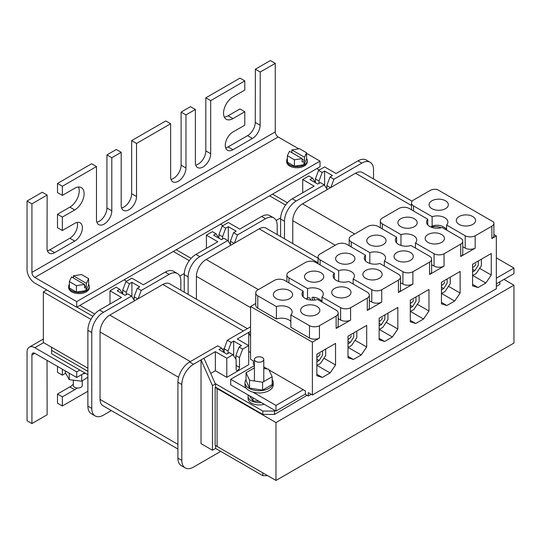 <?xml version="1.0" encoding="UTF-8"?>
<svg xmlns="http://www.w3.org/2000/svg" width="541" height="541" viewBox="0 0 541 541"><rect width="100%" height="100%" fill="white"/><g stroke="black" fill="none" stroke-linecap="round" stroke-linejoin="round"><path stroke-width="0.81" d="M307.099 395.302L274.49 414.44L274.49 411.065L262.811 411.065L262.811 414.44L215.609 387.187L215.142 387.451L215.142 445.331L217.09 446.46L217.09 388.58L215.142 387.451M513.95 285.181L275.978 422.575L217.09 388.58L217.55 388.31L217.09 388.58L217.09 446.46L275.978 480.455L513.95 343.062L513.95 285.181L503.975 279.42M46.763 289.956L43.354 291.924L43.354 342.5L87.885 368.205M43.354 291.924L90.949 319.4M280.637 217.867L276.126 220.471M184.278 273.496L179.774 276.099M275.978 422.575L275.978 480.455M255.798 361.395A4.68 2.705 0 0 0 260.897 361.983A4.68 2.705 0 0 0 263.785 359.488A4.68 2.705 0 0 0 262.419 357.574A4.68 2.705 0 0 0 257.313 356.986A4.68 2.705 0 0 0 254.426 359.488A4.68 2.705 0 0 0 255.798 361.395M272.157 379.484A14.107 8.149 180 0 1 273.219 382.582A14.107 8.149 180 0 1 264.508 390.108A14.107 8.149 180 0 1 249.13 388.343A14.107 8.149 180 0 1 244.999 382.582A14.107 8.149 180 0 1 246.06 379.484M273.219 382.582L273.219 384.827A14.107 8.149 180 0 1 253.005 392.171A14.107 8.149 180 0 1 249.13 390.588A14.107 8.149 180 0 1 246.385 388.35A14.107 8.149 180 0 1 244.999 384.827L244.999 382.582M254.426 365.615L230.716 379.302L230.716 384.922L275.978 411.052L305.395 394.071M253.005 392.171L275.978 405.432L275.978 411.052M230.716 379.302L246.385 388.35M496.334 283.829L513.95 273.658L513.95 268.038L496.334 257.874M275.978 405.432L303.231 389.696M496.334 278.209L513.95 268.038M263.785 368.441L268.661 369.199L272.157 376.732L272.157 384.597L262.601 390.115L249.557 388.093L246.06 380.56L246.06 372.695L254.426 367.86M272.157 376.732L262.601 382.25L249.557 380.228L249.557 388.093M249.557 380.228L246.06 372.695M262.601 382.25L262.601 390.115M287.386 158.466A10.326 5.958 0 0 0 286.656 160.663A10.326 5.958 0 0 0 289.678 164.883A10.326 5.958 0 0 0 300.931 166.175A10.326 5.958 0 0 0 307.302 160.663A10.326 5.958 0 0 0 306.571 158.466M286.656 160.663L286.656 161.793A10.326 5.958 0 0 0 289.678 166.006A10.326 5.958 0 0 0 300.931 167.297A10.326 5.958 0 0 0 307.302 161.793L307.302 160.663M69.363 284.37A10.326 5.958 0 0 0 68.666 286.52A10.326 5.958 0 0 0 71.689 290.733A10.326 5.958 0 0 0 82.942 292.025A10.326 5.958 0 0 0 89.312 286.52A10.326 5.958 0 0 0 88.616 284.37M68.666 286.52L68.666 287.643A10.326 5.958 0 0 0 71.689 291.856A10.326 5.958 0 0 0 82.942 293.148A10.326 5.958 0 0 0 89.312 287.643L89.312 286.52M76.409 285.675L69.363 281.604L71.534 276.924L84.518 284.417L76.409 285.675L76.409 292.079L86.039 290.591L88.616 285.033L88.616 278.622L81.569 274.558L73.38 275.822L73.38 277.986M69.363 281.604L69.363 288.008L76.409 292.079M88.616 278.622L86.425 283.356L86.039 287.555L84.518 287.792L84.518 284.417M86.039 287.555L86.039 290.591M86.425 283.356L73.38 275.822M86.425 286.723L84.518 285.628M306.571 152.772L304.509 157.228L291.836 149.911L299.552 148.721L306.571 152.772L306.571 159.182L304.001 164.721L294.405 166.209L294.405 159.798L302.121 158.608L302.121 161.975L304.001 161.685L304.001 164.721M304.509 157.228L304.509 160.596L302.121 159.223M304.001 161.685L304.509 160.596M291.836 152.67L291.836 149.911M302.121 158.608L289.449 151.291L287.386 155.747L287.386 162.151L294.405 166.209M287.386 155.747L294.405 159.798M82.252 380.85L82.252 385.463A4.477 2.583 180 0 1 79.493 387.843A4.477 2.583 180 0 1 74.617 387.288A4.477 2.583 180 0 1 73.306 385.463L73.306 380.167M472.76 216.528A9.637 5.566 0 0 0 462.264 215.318A9.637 5.566 0 0 0 456.313 220.458A9.637 5.566 0 0 0 459.133 224.393A9.637 5.566 0 0 0 469.635 225.597A9.637 5.566 0 0 0 475.586 220.458A9.637 5.566 0 0 0 472.76 216.528M445.507 200.792A9.637 5.566 0 0 0 435.011 199.588A9.637 5.566 0 0 0 429.06 204.728A9.637 5.566 0 0 0 431.88 208.657A9.637 5.566 0 0 0 442.382 209.867A9.637 5.566 0 0 0 448.333 204.728A9.637 5.566 0 0 0 445.507 200.792M441.618 234.51A9.637 5.566 0 0 0 431.116 233.299A9.637 5.566 0 0 0 425.165 238.439A9.637 5.566 0 0 0 427.992 242.375A9.637 5.566 0 0 0 438.487 243.578A9.637 5.566 0 0 0 444.438 238.439A9.637 5.566 0 0 0 441.618 234.51M414.365 218.774A9.637 5.566 0 0 0 403.863 217.57A9.637 5.566 0 0 0 397.912 222.709A9.637 5.566 0 0 0 400.739 226.638A9.637 5.566 0 0 0 411.234 227.849A9.637 5.566 0 0 0 417.185 222.709A9.637 5.566 0 0 0 414.365 218.774M410.47 252.491A9.637 5.566 0 0 0 399.968 251.281A9.637 5.566 0 0 0 394.024 256.42A9.637 5.566 0 0 0 396.844 260.356A9.637 5.566 0 0 0 407.346 261.56A9.637 5.566 0 0 0 413.29 256.42A9.637 5.566 0 0 0 410.47 252.491M383.217 236.755A9.637 5.566 0 0 0 372.715 235.551A9.637 5.566 0 0 0 366.771 240.691A9.637 5.566 0 0 0 369.591 244.62A9.637 5.566 0 0 0 380.093 245.83A9.637 5.566 0 0 0 386.037 240.691A9.637 5.566 0 0 0 383.217 236.755M379.322 270.473A9.637 5.566 0 0 0 368.827 269.269A9.637 5.566 0 0 0 362.876 274.409A9.637 5.566 0 0 0 365.696 278.338A9.637 5.566 0 0 0 376.198 279.541A9.637 5.566 0 0 0 382.149 274.409A9.637 5.566 0 0 0 379.322 270.473M352.069 254.737A9.637 5.566 0 0 0 341.574 253.533A9.637 5.566 0 0 0 335.623 258.672A9.637 5.566 0 0 0 338.443 262.601A9.637 5.566 0 0 0 348.945 263.812A9.637 5.566 0 0 0 354.896 258.672A9.637 5.566 0 0 0 352.069 254.737M348.181 288.454A9.637 5.566 0 0 0 337.679 287.251A9.637 5.566 0 0 0 331.728 292.39A9.637 5.566 0 0 0 334.554 296.319A9.637 5.566 0 0 0 345.05 297.53A9.637 5.566 0 0 0 351.001 292.39A9.637 5.566 0 0 0 348.181 288.454M320.928 272.718A9.637 5.566 0 0 0 310.426 271.514A9.637 5.566 0 0 0 304.475 276.654A9.637 5.566 0 0 0 307.302 280.59A9.637 5.566 0 0 0 317.797 281.793A9.637 5.566 0 0 0 323.748 276.654A9.637 5.566 0 0 0 320.928 272.718M317.033 306.436A9.637 5.566 0 0 0 306.531 305.232A9.637 5.566 0 0 0 300.586 310.372A9.637 5.566 0 0 0 303.406 314.301A9.637 5.566 0 0 0 313.908 315.511A9.637 5.566 0 0 0 319.853 310.372A9.637 5.566 0 0 0 317.033 306.436M289.78 290.7A9.637 5.566 0 0 0 279.278 289.496A9.637 5.566 0 0 0 273.333 294.635A9.637 5.566 0 0 0 276.153 298.571A9.637 5.566 0 0 0 286.656 299.775A9.637 5.566 0 0 0 292.6 294.635A9.637 5.566 0 0 0 289.78 290.7M429.676 226.415A10.664 6.161 0 0 0 442.146 227.524L460.776 238.263A7.446 4.301 180 0 1 462.765 241.191A7.446 4.301 180 0 1 460.716 244.153L444.033 253.79A7.446 4.301 180 0 1 434.058 253.743L415.441 242.99A10.664 6.161 0 0 0 416.746 240.042A10.664 6.161 0 0 0 400.982 234.632L382.372 223.893A7.385 4.26 180 0 1 380.337 220.951A7.385 4.26 180 0 1 382.223 218.104L398.913 208.468A7.385 4.26 180 0 1 409.185 208.468L427.762 219.22A10.664 6.161 0 0 0 426.551 222.06A10.664 6.161 0 0 0 429.676 226.415M398.534 244.397A10.664 6.161 0 0 0 411.004 245.506L429.635 256.245A7.446 4.301 180 0 1 431.623 259.173A7.446 4.301 180 0 1 429.574 262.135L412.884 271.771A7.446 4.301 180 0 1 402.917 271.724L384.293 260.978A10.664 6.161 0 0 0 385.598 258.023A10.664 6.161 0 0 0 369.834 252.613L351.224 241.874A7.385 4.26 180 0 1 349.188 238.933A7.385 4.26 180 0 1 351.082 236.086L367.765 226.449A7.385 4.26 180 0 1 378.037 226.449L396.614 237.201A10.664 6.161 0 0 0 395.41 240.042A10.664 6.161 0 0 0 398.534 244.397M367.386 262.378A10.664 6.161 0 0 0 379.856 263.487L398.487 274.233A7.446 4.301 180 0 1 400.475 277.154A7.446 4.301 180 0 1 398.426 280.116L381.736 289.753A7.446 4.301 180 0 1 371.768 289.705L353.151 278.96A10.664 6.161 0 0 0 354.45 276.011A10.664 6.161 0 0 0 338.686 270.595L320.083 259.856A7.385 4.26 180 0 1 318.047 256.914A7.385 4.26 180 0 1 319.934 254.067L336.624 244.437A7.385 4.26 180 0 1 346.896 244.431L365.466 255.183A10.664 6.161 0 0 0 364.262 258.023A10.664 6.161 0 0 0 367.386 262.378M336.238 280.366A10.664 6.161 0 0 0 348.708 281.469L367.339 292.214A7.446 4.301 180 0 1 369.327 295.136A7.446 4.301 180 0 1 367.278 298.098L350.595 307.734A7.446 4.301 180 0 1 340.62 307.687L322.003 296.941A10.664 6.161 0 0 0 323.302 293.993A10.664 6.161 0 0 0 307.538 288.583L288.935 277.837A7.385 4.26 180 0 1 286.899 274.896A7.385 4.26 180 0 1 288.786 272.049L305.476 262.419A7.385 4.26 180 0 1 315.748 262.412L334.318 273.164A10.664 6.161 0 0 0 333.114 276.011A10.664 6.161 0 0 0 336.238 280.366M305.09 298.348A10.664 6.161 0 0 0 317.56 299.45L336.198 310.196A7.446 4.301 180 0 1 338.186 313.117A7.446 4.301 180 0 1 336.137 316.079L319.447 325.716A7.446 4.301 180 0 1 309.472 325.668L290.855 314.923A10.664 6.161 0 0 0 292.16 311.974A10.664 6.161 0 0 0 276.397 306.564L257.786 295.819A7.385 4.26 180 0 1 255.751 292.877A7.385 4.26 180 0 1 257.644 290.03L274.328 280.4A7.385 4.26 180 0 1 284.6 280.394L303.176 291.146A10.664 6.161 0 0 0 301.966 293.993A10.664 6.161 0 0 0 305.09 298.348M263.785 366.926L267.376 369.003M269.005 369.936L305.395 390.947L305.395 394.321L308.316 396.005L311.237 394.321M319.447 325.716L319.447 338.078L312.38 342.155L250.571 306.476L250.571 359.298L253.323 360.888L253.323 364.255L254.426 364.898M491.864 238.534A7.446 4.301 180 0 0 493.913 235.572L493.913 223.21A7.446 4.301 180 0 0 493.622 222.026L437.196 189.445A7.385 4.26 180 0 0 430.061 190.486L413.371 200.123A7.385 4.26 180 0 0 411.485 202.97A7.385 4.26 180 0 0 413.52 205.911L432.124 216.65A10.664 6.161 0 0 1 447.887 222.06A10.664 6.161 0 0 1 446.589 225.009L465.206 235.761A7.446 4.301 180 0 0 475.174 235.808L491.864 226.172L491.864 238.534L496.334 235.95L496.334 288.772L312.38 394.984L312.38 342.155M493.913 234.551L496.334 235.95M312.38 394.984L308.316 392.638L308.316 396.005M255.751 303.487L250.571 306.476M462.765 241.191L462.765 253.553A7.446 4.301 180 0 1 460.716 256.515L475.174 248.17L475.174 235.808M460.716 256.515L460.716 244.153M431.623 259.173L431.623 271.535A7.446 4.301 180 0 1 429.574 274.497L444.033 266.152L444.033 253.79M429.574 274.497L429.574 262.135M400.475 277.154L400.475 289.516A7.446 4.301 180 0 1 398.426 292.478L412.884 284.133L412.884 271.771M398.426 292.478L398.426 280.116M369.327 295.136L369.327 307.498A7.446 4.301 180 0 1 367.278 310.46L381.736 302.115L381.736 289.753M367.278 310.46L367.278 298.098M338.186 313.117L338.186 325.479A7.446 4.301 180 0 1 336.137 328.441L350.595 320.096L350.595 307.734M336.137 328.441L336.137 316.079M316.857 375.765L322.308 377.449L330.091 372.952L335.542 364.972L335.542 343.393L316.857 354.186L316.857 375.765M348.005 357.784L353.456 359.467L361.239 354.97L366.69 346.991L366.69 325.411L348.005 336.204L348.005 357.784M379.146 339.802L384.597 341.486L392.387 336.989L397.838 329.009L397.838 307.43L379.146 318.223L379.146 339.802M410.294 321.814L415.745 323.504L423.529 319.007L428.979 311.028L428.979 289.449L410.294 300.235L410.294 321.814M441.442 303.832L446.893 305.523L454.677 301.026L460.127 293.046L460.127 271.467L441.442 282.253L441.442 303.832M472.584 285.851L478.034 287.541L485.825 283.044L491.275 275.065L491.275 253.486L472.584 264.272L472.584 285.851M493.913 223.21A7.446 4.301 180 0 1 491.864 226.172M479.637 268.343L491.275 275.065M472.739 275.491L485.825 283.044M472.584 284.39L478.034 287.541M448.489 286.324L460.127 293.046M441.591 293.472L454.677 301.026M441.442 302.372L446.893 305.523M417.341 304.306L428.979 311.028M410.443 311.454L423.529 319.007M410.294 320.353L415.745 323.504M386.2 322.287L397.838 329.009M379.302 329.435L392.387 336.989M379.146 338.335L384.597 341.486M355.052 340.269L366.69 346.991M348.154 347.417L361.239 354.97M348.005 356.323L353.456 359.467M323.903 358.25L335.542 364.972M317.006 365.398L330.091 372.952M316.857 374.304L322.308 377.449M350.595 320.096A7.446 4.301 180 0 1 340.62 320.049L340.62 307.687M303.176 296.833L303.176 291.146M288.935 282.902L288.935 277.837M307.538 298.165L307.538 288.583M322.003 302.013L322.003 296.941M340.62 320.049L338.186 318.642M381.736 302.115A7.446 4.301 180 0 1 371.768 302.067L371.768 289.705M334.318 278.852L334.318 273.164M320.083 264.921L320.083 259.856M338.686 281.421L338.686 270.595M353.151 284.032L353.151 278.96M371.768 302.067L369.327 300.661M319.447 338.078A7.446 4.301 180 0 1 309.472 338.037L290.855 327.285L290.855 314.923M290.855 321.388A10.664 6.161 0 0 0 276.397 318.926L257.786 308.181A7.385 4.26 180 0 1 255.751 305.246L255.751 292.877M309.472 338.037L309.472 325.668M257.786 308.181L257.786 295.819M276.397 318.926L276.397 306.564M412.884 284.133A7.446 4.301 180 0 1 402.917 284.086L402.917 271.724M365.466 260.87L365.466 255.183M351.224 246.939L351.224 241.874M369.834 263.44L369.834 252.613M384.293 266.05L384.293 260.978M402.917 284.086L400.475 282.679M444.033 266.152A7.446 4.301 180 0 1 434.058 266.104L434.058 253.743M396.614 242.889L396.614 237.201M382.372 228.958L382.372 223.893M400.982 245.458L400.982 234.632M415.441 248.069L415.441 242.99M434.058 266.104L431.623 264.698M475.174 248.17A7.446 4.301 180 0 1 465.206 248.123L465.206 235.761M427.762 224.907L427.762 219.22M413.52 210.976L413.52 205.911M432.124 226.943L432.124 216.65M446.589 230.087L446.589 225.009M465.206 248.123L462.765 246.716M316.857 365.486L320.482 363.396L325.675 355.593L325.675 349.094M316.857 359.204L319.136 360.516L316.857 361.834M322.558 350.893L322.558 355.112L319.136 360.516M348.005 347.505L351.63 345.408L356.823 337.611L356.823 331.112M348.005 341.215L350.284 342.534L348.005 343.853M353.706 332.911L353.706 337.131L350.284 342.534M379.146 329.523L382.771 327.427L387.971 319.63L387.971 313.124M379.146 323.234L381.432 324.553L379.146 325.871M384.854 314.93L384.854 319.149L381.432 324.553M410.294 311.542L413.919 309.445L419.113 301.648L419.113 295.143M410.294 305.252L412.573 306.571L410.294 307.89M415.995 296.948L415.995 301.168L412.573 306.571M441.442 293.56L445.067 291.464L450.261 283.667L450.261 277.161M441.442 287.271L443.721 288.59L441.442 289.908M447.143 278.967L447.143 283.18L443.721 288.59M472.584 275.579L476.208 273.482L481.409 265.685L481.409 259.18M472.584 269.29L474.87 270.608L472.584 271.927M478.291 260.978L478.291 265.198L474.87 270.608M473.05 267.274L472.584 267.538A9.637 5.566 0 0 0 473.05 267.274A9.637 5.566 0 0 0 475.837 263.785M322.003 301.384A10.664 6.161 0 0 0 321.665 301.019A13.085 13.085 0 0 0 312.739 297.219A12.896 2.725 81.2 0 1 314.274 298.774A12.896 2.725 81.2 0 1 314.862 300.012M310.872 300.066A12.977 2.746 -98.8 0 0 308.769 297.746A13.085 13.085 0 0 0 306.098 298.855M312.921 300.147L311.907 297.963A12.896 2.725 81.2 0 1 312.739 297.219M446.589 229.296A10.664 6.161 0 0 0 446.339 229.039A13.085 13.085 0 0 0 430.683 226.929M431.305 227.186A12.964 10.225 24.9 0 1 438.595 226.922A12.964 10.225 24.9 0 1 441.26 227.761M441.902 285.256L441.442 285.52A9.637 5.566 0 0 0 441.902 285.256A9.637 5.566 0 0 0 444.695 281.766M410.754 303.237L410.294 303.508A9.637 5.566 0 0 0 410.754 303.237A9.637 5.566 0 0 0 413.547 299.748M379.146 321.469A9.637 5.566 0 0 0 379.613 321.219A9.637 5.566 0 0 0 382.399 317.729M348.005 339.45A9.637 5.566 0 0 0 348.465 339.2A9.637 5.566 0 0 0 351.258 335.711M316.857 357.432A9.637 5.566 0 0 0 317.317 357.182A9.637 5.566 0 0 0 320.11 353.699M233.658 355.728L233.658 341.08L241.496 345.604L239.068 347.004L242.666 349.087L239.494 357.615L239.494 367.38A2.367 1.366 -60 0 1 237.824 370.281A2.367 1.366 -60 0 1 236.64 370.396A2.367 1.366 -60 0 1 236.147 369.314L236.147 359.549L232.975 354.68L229.377 352.597L226.801 354.085L218.963 349.567L221.54 348.079L224.65 352.847M250.571 326.818L227.342 340.235L224.163 348.762L224.163 352.103M220.714 451.39L193.489 467.106A16.521 9.535 -60 0 1 185.225 467.924L181.336 465.679A16.521 9.535 -60 0 1 177.915 458.119L177.915 382.257A16.521 9.535 -60 0 1 189.593 362.024L217.644 345.827L221.54 348.079M228.059 353.361L228.059 351.014L231.23 342.48L233.658 341.08M227.342 340.235L231.23 342.48M242.666 349.087L248.698 345.604L237.262 338.997L250.571 331.315M185.225 467.924A16.521 9.535 -60 0 1 181.81 460.364L181.81 384.502A16.521 9.535 -60 0 1 193.489 364.276L215.365 351.643L226.801 358.243L232.975 354.68M210.713 373.432L215.365 370.747L226.801 377.354L226.801 358.243M226.801 377.354L248.698 364.708L248.698 345.604M239.068 347.004L235.896 355.538L235.896 359.156M262.811 472.854L262.811 475.695L215.609 448.435L212.464 450.254L212.464 385.625L215.609 383.812L262.811 411.065M274.49 411.065L275.247 410.633M248.698 351.501L250.571 352.556M250.571 336.549L248.725 332.384L248.725 351.488M215.365 351.643L215.365 370.747M122.699 293.804L122.699 290.179L125.87 281.651L129.475 283.727L131.903 282.328L139.734 286.852L137.306 288.252L141.201 290.503L169.15 274.361A16.521 9.535 -60 0 1 177.414 273.543A16.521 9.535 -60 0 1 180.836 281.104L180.836 290.219M125.87 281.651L131.903 278.169L143.338 284.776L165.262 272.116A16.521 9.535 -60 0 1 173.519 271.298L177.414 273.543M215.609 387.187L215.609 383.812M215.609 448.435L215.609 445.601M212.464 450.254L201.029 443.647L201.029 359.921L212.464 385.625M262.811 475.695L267.727 475.695M262.811 414.44L274.49 414.44M215.386 383.941L203.95 358.23M247.399 328.651L169.712 283.795A13.762 7.946 120 0 0 162.827 284.478L109.782 315.105A13.762 7.946 120 0 0 100.051 331.964L100.051 399.393A13.762 7.946 120 0 0 102.898 405.696L177.915 449.003M222.473 349.506L224.278 348.465M87.885 374.697L51.605 353.753L51.605 347.261M51.605 350.379L87.885 371.322M76.91 307.112L92.876 316.329M111.345 410.572L103.453 415.13A16.521 9.535 -60 0 1 95.196 415.948A16.521 9.535 -60 0 1 91.774 408.387L91.774 332.526A16.521 9.535 -60 0 1 103.453 312.292L131.51 296.096L127.615 293.851L125.039 295.339L117.208 290.815L119.784 289.327L122.888 294.094M95.196 415.948L91.301 413.703A16.521 9.535 -60 0 1 87.885 406.135L87.885 330.274A16.521 9.535 -60 0 1 99.564 310.047L121.441 297.415L109.999 290.815L116.18 287.244L119.784 289.327M124.112 279.853L126.547 281.259M79.831 305.422L94.743 314.03M134.567 300.789L131.51 296.096M141.201 290.503L138.138 298.733M131.903 296.698L131.903 282.328M126.296 294.608L126.296 292.262L129.475 283.727M109.999 304.022L109.999 290.815M134.134 300.127L134.134 296.786L137.306 288.252M134.134 296.786L137.82 298.916M122.699 290.179L126.296 292.262M239.494 357.615L235.896 355.538M228.059 351.014L224.163 348.762M315.417 182.54L315.417 178.915L318.588 170.388L322.186 172.464L324.62 171.064L332.451 175.588L330.024 176.988L333.919 179.24L361.868 163.098A16.521 9.535 -60 0 1 370.132 162.28A16.521 9.535 -60 0 1 373.547 169.84L373.547 178.956M318.588 170.388L324.62 166.905L336.056 173.505L357.98 160.853A16.521 9.535 -60 0 1 366.237 160.035L370.132 162.28M499.816 281.82L499.816 284.35L496.334 286.358M412.127 201.225L362.423 172.532A13.762 7.946 120 0 0 355.545 173.215L302.5 203.842A13.762 7.946 120 0 0 292.762 220.701L292.762 243.578M269.628 195.849L285.594 205.066M284.492 238.804L284.492 221.262A16.521 9.535 -60 0 1 296.17 201.029L324.228 184.833L320.333 182.588L317.756 184.075L309.919 179.551L312.495 178.063L315.606 182.831M280.596 236.552L280.596 219.01A16.521 9.535 -60 0 1 292.275 198.784L314.152 186.151L302.717 179.551L308.897 175.981L312.495 178.063M316.83 168.589L319.264 169.996M272.542 194.158L287.454 202.767M327.285 189.526L324.228 184.833M333.919 179.24L330.855 187.47M324.62 185.435L324.62 171.064M319.014 183.345L319.014 180.998L322.186 172.464M302.717 192.758L302.717 179.551M326.852 188.863L326.852 185.522L330.024 176.988M326.852 185.522L330.537 187.653M315.417 178.915L319.014 180.998M255.372 69.207L270.378 60.545L275.247 63.358L260.235 72.021L255.372 69.207L255.264 122.367A10.84 6.255 -60 0 1 247.602 135.642L228.072 146.915A10.84 6.255 -60 0 1 225.665 147.862M244.803 80.927L239.94 78.12L205.823 97.82L210.686 100.626L244.803 80.927L244.803 90.063L232.941 96.913A13.288 7.669 120 0 0 224.258 108.619A13.288 7.669 120 0 0 226.294 119.27A13.288 7.669 120 0 0 232.941 118.607L244.803 111.757L244.803 125.174L232.941 132.024A10.84 6.255 120 0 0 225.861 141.58A10.84 6.255 120 0 0 227.518 150.263A10.84 6.255 120 0 0 232.941 149.729L252.471 138.449A10.84 6.255 120 0 0 260.133 125.174L260.235 72.021M195.362 109.478L190.493 106.665L181.1 112.088L185.969 114.902L195.362 109.478L195.362 162.571A10.84 6.255 120 0 0 197.607 167.534A10.84 6.255 120 0 0 205.959 164.633A10.84 6.255 120 0 0 210.686 153.725L210.686 100.626M170.638 123.747L165.769 120.941L131.659 140.633L136.521 143.446L170.638 123.747L170.638 176.846A10.84 6.255 120 0 0 172.883 181.81A10.84 6.255 120 0 0 181.235 178.902A10.84 6.255 120 0 0 185.969 167.994L185.969 114.902M121.198 152.298L116.329 149.485L106.935 154.909L111.798 157.722L121.198 152.298L121.198 205.391A10.84 6.255 120 0 0 123.443 210.354A10.84 6.255 120 0 0 131.794 207.453A10.84 6.255 120 0 0 136.521 196.545L136.521 143.446M76.687 301.614L34.834 277.452A4.132 2.387 60 0 1 31.919 272.394L31.919 203.842L47.135 195.058L42.266 192.244L27.05 201.029L27.05 269.587A11.009 6.357 -120 0 0 34.834 283.071L76.687 307.234L76.687 301.614L320.015 161.13L306.571 153.374M31.919 203.842L27.05 201.029M76.687 307.234L320.015 166.75L320.015 161.13M298.733 148.843L278.162 136.968A4.132 2.387 60 0 1 275.247 131.909L275.247 63.358M47.135 195.058L47.026 248.211A10.84 6.255 120 0 0 49.272 253.174A10.84 6.255 120 0 0 54.695 252.633L74.719 241.076A10.84 6.255 120 0 0 81.799 231.521A10.84 6.255 120 0 0 80.136 222.838A10.84 6.255 120 0 0 74.719 223.379L62.357 230.513L62.357 217.097L74.719 209.962A13.288 7.669 120 0 0 83.395 198.249A13.288 7.669 120 0 0 81.36 187.605A13.288 7.669 120 0 0 74.719 188.261L62.357 195.402L62.357 186.266L96.474 166.567L96.474 219.666A10.84 6.255 120 0 0 98.719 224.63A10.84 6.255 120 0 0 107.071 221.722A10.84 6.255 120 0 0 111.798 210.814L111.798 157.722M62.357 186.266L57.488 183.453L91.605 163.761L96.474 166.567M77.126 222.432A10.84 6.255 -60 0 1 69.85 238.263L49.826 249.827A10.84 6.255 -60 0 1 47.419 250.767M78.465 187.003A13.288 7.669 -60 0 1 69.85 207.149L57.488 214.283L57.488 227.7L62.357 230.513M57.488 183.453L57.488 192.589L62.357 195.402M106.935 154.909L106.935 208.008A10.84 6.255 -60 0 1 96.859 222.223M131.659 140.633L131.659 193.732A10.84 6.255 -60 0 1 121.583 207.947M181.1 112.088L181.1 165.188A10.84 6.255 -60 0 1 171.03 179.402M205.823 97.82L205.823 150.912A10.84 6.255 -60 0 1 195.747 165.127M244.803 111.757L239.94 108.951L228.072 115.801A13.288 7.669 -60 0 1 224.326 117.066M57.488 214.283L62.357 217.097M82.759 373.973A14.107 8.149 0 0 0 85.343 373.229M65.346 370.93L65.346 372.688L69.268 379.674L81.705 381.202L81.705 374.588M81.705 381.202L87.885 377.246M69.268 379.674L69.268 373.195M31.919 423.562L27.05 420.749L27.05 352.191A11.009 6.357 60 0 1 29.329 347.153A11.009 6.357 60 0 1 34.834 347.694L76.687 371.863L76.687 377.483L34.834 353.314A4.132 2.387 -120 0 0 32.771 353.111A4.132 2.387 -120 0 0 31.919 355.004L31.919 423.562L47.135 414.778L47.026 361.74A10.84 6.255 -60 0 1 47.108 360.401M76.687 371.863L79.831 370.051M76.687 377.483L84.694 372.857M62.357 369.205L62.357 375.156L65.657 373.249M77.072 388.012A13.288 7.669 -60 0 1 74.719 389.716L62.357 396.851L62.357 405.987L87.885 391.251M73.306 384.151A13.288 7.669 120 0 1 69.85 386.903L57.488 394.044L57.488 403.173L62.357 405.987M62.357 375.156L57.488 372.343L57.488 366.392M57.488 394.044L62.357 396.851M261.296 402.578A11.009 6.357 180 0 1 251.322 400.847A11.009 6.357 180 0 1 248.096 396.35A11.009 6.357 180 0 1 248.312 395.086M264.177 404.242A11.009 6.357 180 0 1 251.322 403.092A11.009 6.357 180 0 1 248.096 398.595L248.096 396.35M249.435 395.735L252.931 400.84L259.22 401.381M252.931 397.75L252.931 400.84M206.405 248.36L206.405 235.152L212.437 231.67L216.035 233.753L213.607 235.152L221.445 239.677L223.873 238.277L227.768 240.522L199.812 256.664A16.521 9.535 120 0 0 188.133 276.891L188.133 294.432M206.405 235.152L217.84 241.759L195.923 254.412A16.521 9.535 120 0 0 184.238 274.645L184.238 292.187M196.403 299.207L196.403 276.329A13.762 7.946 -60 0 1 206.141 259.47L259.186 228.843A13.762 7.946 -60 0 1 266.071 228.167L318.047 258.172M173.316 251.45L189.262 260.661M277.195 234.584L277.195 225.475A16.521 9.535 120 0 0 273.773 217.915A16.521 9.535 120 0 0 265.509 218.733L237.458 234.929L233.563 232.677L230.392 241.212L230.392 244.552M233.563 232.677L236.14 231.196L228.309 226.672L225.732 228.16L222.128 226.077L228.309 222.513L239.744 229.114L261.621 216.481L265.509 218.733M273.773 217.915L269.878 215.663A16.521 9.535 120 0 0 261.621 216.481M176.231 249.766L191.129 258.368M220.518 224.197L222.953 225.604M227.768 240.522L230.824 245.222M234.395 243.159L237.458 234.929M228.309 241.354L228.309 226.672M222.128 226.077L218.956 234.611L218.956 238.229L216.035 233.753M225.732 228.16L222.554 236.688L222.554 239.034M230.392 241.212L234.077 243.342M218.956 234.611L222.554 236.688M193.489 364.276L189.593 362.024M165.262 272.116L169.15 274.361M181.81 460.364L177.915 458.119M181.81 384.502L177.915 382.257M177.915 444.35L100.051 399.393M178.598 377.314L100.051 331.964M190.324 361.604L109.782 315.105M243.369 330.977L162.827 284.478M87.885 330.274L91.774 332.526M87.885 406.135L91.774 408.387M99.564 310.047L103.453 312.292M239.494 367.38L236.147 365.445M357.98 160.853L361.868 163.098M335.251 245.229L292.762 220.701M354.713 233.989L302.5 203.842M411.485 205.512L355.545 173.215M280.596 219.01L284.492 221.262M292.275 198.784L296.17 201.029M34.834 277.452L278.162 136.968M31.919 272.394L275.247 131.909M49.826 249.827L54.695 252.633M69.85 238.263L74.719 241.076M69.85 207.149L74.719 209.962M106.935 208.008L111.798 210.814M131.659 193.732L136.521 196.545M181.1 165.188L185.969 167.994M205.823 150.912L210.686 153.725M255.264 122.367L260.133 125.174M247.602 135.642L252.471 138.449M228.072 146.915L232.941 149.729M228.072 115.801L232.941 118.607M31.919 355.004L34.834 353.314M34.834 347.694L43.598 342.642M69.85 386.903L74.719 389.716M195.923 254.412L199.812 256.664M318.047 262.831L259.186 228.843M258.355 289.618L206.141 259.47M250.571 307.606L196.403 276.329M184.238 274.645L188.133 276.891M263.785 359.488L263.785 381.567M254.426 359.488L254.426 380.986M286.899 281.726L286.899 274.896M318.047 263.744L318.047 256.914M349.188 245.763L349.188 238.933M380.337 227.781L380.337 220.951M411.485 209.8L411.485 202.97M379.146 321.489L379.613 321.219M348.005 339.471L348.465 339.2M316.857 357.452L317.317 357.182M29.329 347.153L43.354 339.058"/></g></svg>

